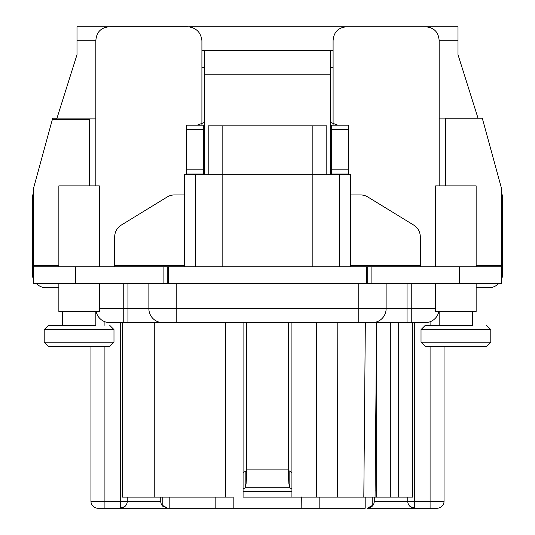 <?xml version="1.0" encoding="UTF-8"?>
<svg xmlns="http://www.w3.org/2000/svg" width="535" height="535" viewBox="0 0 535 535"><rect width="100%" height="100%" fill="white"/><g stroke="black" fill="none" stroke-linecap="round" stroke-linejoin="round"><path stroke-width="0.8" d="M58.857 266.811L58.857 185.866L99.329 185.866L99.329 266.811M58.857 283.557L58.857 311.47L99.329 311.47L99.329 283.557M75.609 266.811L33.738 266.811L33.738 283.557L501.262 283.557L501.262 266.811L75.609 266.811L75.609 283.557M435.671 266.811L435.671 185.866L476.143 185.866L476.143 266.811M435.671 283.557L435.671 311.47L476.143 311.47L476.143 283.557M99.329 308.682L148.877 308.682L148.877 283.557M412.639 497.089L412.639 322.638L412.639 497.089L296.871 497.089M291.923 322.638L291.923 497.089L337.525 497.089L337.812 322.638M365.191 497.089L365.191 508.25L319.823 508.25L319.823 497.089L301.546 497.089M124.729 506.632L123.572 507.421L124.729 506.632L120.268 508.25L167.716 508.25L162.827 506.257L167.716 508.25L215.177 508.25L215.177 497.089L233.18 497.089L233.18 508.25L301.82 508.25L301.727 496.975M160.734 497.089L162.827 497.089L162.827 506.257A6.975 6.975 0 0 1 160.734 501.275L160.734 497.089L154.24 497.089L225.429 497.089L225.71 322.638L154.267 322.638L154.24 497.089L122.361 497.089L122.361 322.638M215.177 497.089L162.827 497.089M120.268 508.25A6.975 6.975 0 0 0 127.243 501.275L120.268 501.275L120.268 508.25L97.938 508.25A6.975 6.975 0 0 1 90.957 501.275L90.957 346.359L90.957 501.275L90.957 346.359L90.957 501.275L90.957 346.359L48.391 346.359L90.957 346.359M444.043 501.275L444.043 346.359L444.043 501.275A6.975 6.975 0 0 1 437.062 508.25A6.975 6.975 0 0 0 444.043 501.275L430.087 501.275L430.087 508.25L437.062 508.25L367.284 508.25L372.173 506.257A6.975 6.975 0 0 0 374.266 501.275L374.266 497.089M333.091 124.541L333.091 40.727C333.686 32.006 338.341 27.359 347.048 26.77L458 26.77L458 54.684L478.022 118.188M56.549 119.552L77 54.684L77 26.77L108.966 26.77M188.654 26.77L381.241 26.77M330.302 67.243L333.091 67.243L330.302 67.243M186.554 174.009L203.3 174.009L186.554 174.009L186.554 125.157L204.136 125.157L204.698 122.368L204.698 50.497L333.091 50.497L330.302 50.497L330.302 122.368L330.864 125.157L348.445 125.157L331.7 125.157L331.7 174.009L330.864 174.009L330.496 174.704M33.738 191.898L32.341 196.325L33.738 191.898L32.341 196.325L33.738 191.898L32.341 196.325L33.738 191.898L32.341 196.325L33.738 191.898L32.341 196.325L33.738 191.898L32.341 196.325L33.738 191.898L32.341 196.325L32.341 273.793A13.957 13.957 0 0 0 33.738 279.872L33.738 269.5M56.977 118.188L52.718 118.188L52.718 119.552M52.718 118.188L52.343 119.552L89.559 119.552L89.559 185.866M168.411 283.557L168.411 266.811M167.294 266.811L167.294 283.557L167.294 266.811M33.738 266.811L33.738 187.899A2.789 2.722 180 0 1 33.832 187.196L52.343 119.552M350.539 266.811L350.539 174.704L312.855 174.704L312.855 125.859L222.145 125.859L222.145 174.704L195.629 174.704L195.629 266.811M222.145 125.859L208.189 125.859L208.189 174.704M326.811 174.704L326.811 125.859L312.855 125.859M114.684 266.738L114.684 236.951A13.957 13.957 0 0 1 121.351 225.048L167.154 196.994A13.957 13.957 0 0 1 174.443 194.941L184.461 194.941M243.077 489.157L245.19 487.739L246.093 483.827L246.541 476.237L246.541 322.638M288.459 322.638L288.459 476.237L288.907 483.827L289.81 487.739L291.923 489.157M350.539 194.941L360.557 194.941A13.957 13.957 0 0 1 367.846 196.994L413.649 225.048A13.957 13.957 0 0 1 420.316 236.951L420.316 266.738M184.461 266.811L184.461 174.704L195.629 174.704M337.618 125.157L330.302 122.368L330.302 174.704M246.093 483.827L246.093 470.947L246.541 470.359M246.093 470.947L243.077 472.666M291.923 472.666L288.459 470.359M445.441 185.866L445.441 118.188L482.282 118.188L501.168 187.196A2.789 2.722 180 0 1 501.262 187.899L501.262 283.557M367.705 283.557L367.705 266.811M366.589 283.557L366.589 266.811M372.387 506.03L367.284 508.25L373.183 505.007M372.173 497.089L372.173 506.257L367.284 508.25M367.304 508.25L371.002 507.18M162.76 506.19L163.998 507.18M169.809 497.089L169.809 508.25M167.716 508.25L161.817 505.007M414.732 508.25L414.732 501.275L407.757 501.275A6.975 6.975 0 0 0 414.732 508.25L410.271 506.632M407.757 497.089L407.757 501.275L374.266 501.275M398.689 497.089L398.689 322.638L411.248 322.638L109.795 322.638A13.957 13.957 0 0 1 96.126 311.47A13.957 13.957 0 0 0 109.795 322.638M376.667 497.089L376.667 490.107L375.122 489.973L376.587 322.638L375.062 497.089M363.813 497.089L365.331 322.638L376.587 322.638M243.077 497.089L291.923 497.089L243.077 497.089L243.077 322.638M95.845 185.866L95.845 40.707C96.44 31.986 101.088 27.338 109.795 26.75L187.952 26.75C196.258 27.746 200.906 32.401 201.909 40.707L201.909 125.157M425.205 26.77C433.918 27.365 438.573 32.02 439.155 40.727L439.155 185.866M333.091 174.704L333.091 174.009M501.262 191.898L502.659 196.325L502.659 273.793A13.957 13.957 0 0 1 501.262 279.872M58.857 287.743L46.298 287.743A13.957 13.957 0 0 1 36.333 283.557M476.143 287.743L488.702 287.743A13.957 13.957 0 0 0 498.667 283.557M95.845 118.877L56.763 118.877M204.698 50.497L201.909 50.497M201.909 67.243L204.698 67.243M243.077 491.511L291.923 491.511M438.874 311.47A13.957 13.957 -45 0 1 425.205 322.638L411.248 322.638L411.248 283.557M386.123 283.557L386.123 308.682A13.957 13.957 -45 0 1 372.173 322.638M289.81 471.248L289.81 487.739L245.19 487.739L245.19 471.248M445.441 118.877L439.155 118.877M501.262 187.899L501.262 191.664M319.823 508.25L301.82 508.25M215.177 508.25L233.18 508.25M127.243 497.089L127.243 501.275L160.734 501.275M332.844 174.704L337.618 174.009L331.7 174.009L348.445 174.009L348.445 125.157M197.382 174.009L202.156 174.704M204.698 174.704L204.698 122.368L197.382 125.157M204.504 174.704L204.136 174.009L203.3 174.009L203.3 125.157L186.554 125.157M222.145 266.811L222.145 174.704L312.855 174.704L312.855 266.811M472.652 311.47L472.652 325.427L425.205 325.427L439.155 325.427L439.155 311.47M421.018 329.613L421.018 342.173L490.796 342.173L490.796 329.613L421.018 329.613L425.205 325.427M444.043 346.359L486.609 346.359L444.043 346.359M95.845 311.47L95.845 325.427L48.391 325.427L62.348 325.427L48.391 325.427L62.348 325.427L62.348 311.47M109.795 325.427L113.982 329.613L113.982 342.173L44.204 342.173L44.204 329.613L48.391 325.427M113.982 329.613L44.204 329.613L44.204 342.173L48.391 346.359L109.795 346.359L48.391 346.359M113.982 342.173L109.795 346.359M86.329 346.359L84.47 346.359M84.443 346.359L85.225 346.366M486.609 325.427L490.796 329.613L490.796 342.173L486.609 346.359L425.205 346.359L486.609 346.359M421.018 342.173L425.205 346.359M463.143 346.359L461.277 346.359M461.25 346.359L462.039 346.366M148.877 308.682A13.957 13.957 0 0 0 162.827 322.638A13.957 13.957 0 0 1 148.877 308.682L358.216 308.682L358.216 283.557M123.752 283.557L123.752 322.638M127.939 322.638L127.939 283.557M176.784 283.557L176.784 322.638M163.108 283.557L163.108 266.811M33.738 265.728L58.857 265.728M339.371 266.811L339.371 174.704M114.684 265.42L184.461 265.42M246.541 469.87L288.459 469.87M350.539 265.42L420.316 265.42M330.302 74.218L204.698 74.218M459.391 283.557L459.391 266.811M371.892 266.811L371.892 283.557M430.087 346.359L430.087 501.275L414.732 501.275L414.732 322.638M430.087 321.756L430.087 325.427M390.309 322.638L390.309 497.089M376.667 490.107L376.593 322.638M316.613 322.638L316.379 497.089M439.155 40.727L458 40.727M77 40.727L95.845 40.727M358.216 322.638L358.216 308.682L435.671 308.682M407.061 283.557L407.061 322.638M288.907 483.827L288.907 470.947M476.143 265.728L501.262 265.728M120.268 322.638L120.268 501.275L90.957 501.275M104.913 508.25L104.913 346.359M104.913 321.756L104.913 325.427M348.445 129.35L331.7 129.35M331.7 169.816L348.445 169.816M186.554 169.816L203.3 169.816M203.3 129.35L186.554 129.35"/></g></svg>
